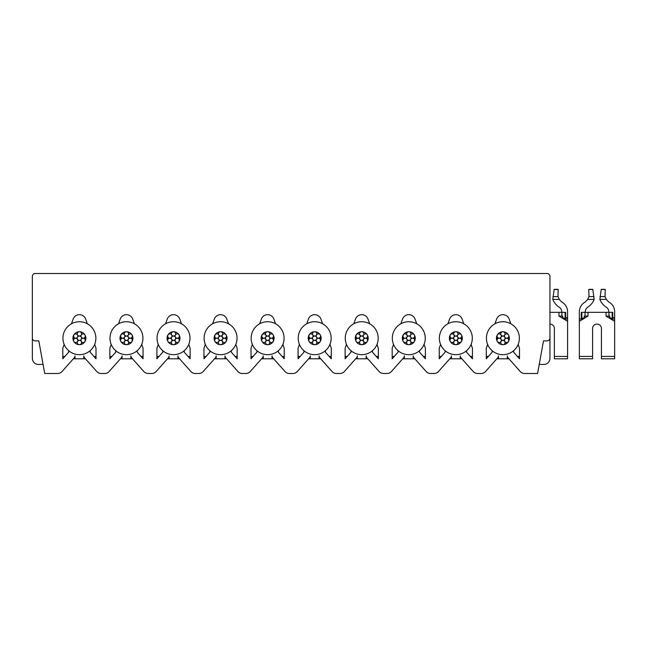 <?xml version="1.0" encoding="UTF-8"?>
<svg xmlns="http://www.w3.org/2000/svg" width="647" height="647" viewBox="0 0 647 647"><rect width="100%" height="100%" fill="white"/><g stroke="black" fill="none" stroke-linecap="round" stroke-linejoin="round"><path stroke-width="0.97" d="M81.287 337.111A2.143 2.143 0 0 0 81.287 337.119A2.143 2.143 0 0 0 84.223 337.904A2.143 2.143 0 0 0 84.223 334.184A2.143 2.143 0 0 0 81.287 337.119M78.327 332.024A2.143 2.143 0 0 0 79.403 336.028A2.143 2.143 0 0 0 81.554 333.876A2.143 2.143 0 0 0 78.327 332.024M73.515 336.044A2.143 2.143 0 0 0 77.519 337.119A2.143 2.143 0 0 0 76.734 334.184A2.143 2.143 0 0 0 73.515 336.044M74.591 342.223A2.143 2.143 0 0 0 77.519 339.295A2.143 2.143 0 0 0 74.591 338.502A2.143 2.143 0 0 0 74.591 342.223M80.479 344.39A2.143 2.143 0 0 0 79.403 340.379A2.143 2.143 0 0 0 77.26 342.53A2.143 2.143 0 0 0 80.479 344.39M81.554 338.203A2.143 2.143 0 0 0 78.327 336.343A2.143 2.143 0 0 0 78.327 340.063A2.143 2.143 0 0 0 81.554 338.203M85.299 340.362A2.143 2.143 0 0 0 81.287 339.295A2.143 2.143 0 0 0 82.072 342.223A2.143 2.143 0 0 0 85.299 340.362M79.338 344.673A6.47 6.47 0 0 1 73.798 334.976A6.47 6.47 0 0 1 79.338 331.733M79.468 331.733A6.47 6.47 0 0 1 85.008 341.438A6.47 6.47 0 0 1 79.468 344.673M62.937 338.203A16.466 16.466 0 0 1 87.636 323.945A16.466 16.466 0 0 1 87.636 352.469A16.466 16.466 0 0 1 62.937 338.203M498.425 356.44L498.481 355.85A2.944 2.944 0 0 1 497.899 357.613L485.533 371.524A5.88 5.88 0 0 1 481.142 373.497L477.599 373.497A5.88 5.88 0 0 1 473.2 371.524L460.842 357.613A2.944 2.944 0 0 1 460.252 355.85L460.308 356.44M543.48 340.896L547.006 340.896L543.48 340.896L537.6 373.497L524.652 373.497A5.88 5.88 0 0 1 520.253 371.524L507.895 357.613A2.944 2.944 0 0 1 507.305 355.85L507.369 356.44M492.173 350.706L492.173 352.17L486.293 358.794L486.293 348.207L487.636 344.406M494.963 323.775L496.653 319.003A6.664 6.664 0 0 1 509.132 319.003L510.831 323.775M518.15 344.406L519.501 348.207L519.501 358.794L513.621 352.17L513.621 350.706M507.305 356.44L507.305 358.794L496.847 358.794M74.931 356.44L74.995 355.85A2.944 2.944 0 0 1 74.405 357.613L62.047 371.524A5.88 5.88 0 0 1 57.648 373.497L44.7 373.497L38.82 340.896L35.294 340.896A2.944 2.944 0 0 1 32.35 337.952L32.35 358.147A6.3 5.88 -90 0 0 38.23 364.447L43.066 364.447M32.35 337.952L32.35 276.447A2.944 2.944 0 0 1 35.294 273.503L547.006 273.503A2.944 2.944 0 0 1 549.95 276.447L549.95 358.147A6.3 5.88 -90 0 1 544.07 364.447L539.234 364.447M471.097 344.406L472.447 348.207L472.447 358.794L466.56 352.17L466.56 350.706M463.77 323.775L462.079 319.003A6.664 6.664 0 0 0 449.6 319.003L447.91 323.775M445.12 350.706L445.12 352.17L439.24 358.794L439.24 348.207L440.583 344.406M451.371 356.44L451.428 355.85A2.944 2.944 0 0 1 450.838 357.613L438.48 371.524A5.88 5.88 0 0 1 434.08 373.497L430.546 373.497A5.88 5.88 0 0 1 426.147 371.524L413.789 357.613A2.944 2.944 0 0 1 413.198 355.85L413.255 356.44M424.044 344.406L425.394 348.207L425.394 358.794L419.507 352.17L419.507 350.706M416.717 323.775L415.026 319.003A6.664 6.664 0 0 0 402.547 319.003L400.857 323.775M398.067 350.706L398.067 352.17L392.179 358.794L392.179 348.207L393.53 344.406M404.318 356.44L404.375 355.85A2.944 2.944 0 0 1 403.785 357.613L391.427 371.524A5.88 5.88 0 0 1 387.027 373.497L383.493 373.497A5.88 5.88 0 0 1 379.093 371.524L366.728 357.613A2.944 2.944 0 0 1 366.145 355.85L366.202 356.44M376.991 344.406L378.333 348.207L378.333 358.794L372.454 352.17L372.454 350.706M369.663 323.775L367.973 319.003A6.664 6.664 0 0 0 355.494 319.003L353.804 323.775M351.006 350.706L351.006 352.17L345.126 358.794L345.126 348.207L346.477 344.406M357.257 356.44L357.322 355.85A2.944 2.944 0 0 1 356.732 357.613L344.374 371.524A5.88 5.88 0 0 1 339.974 373.497L336.432 373.497A5.88 5.88 0 0 1 332.04 371.524L319.675 357.613A2.944 2.944 0 0 1 319.092 355.85L319.149 356.44M329.938 344.406L331.28 348.207L331.28 358.794L325.401 352.17L325.401 350.706M322.61 323.775L320.92 319.003A6.664 6.664 0 0 0 308.441 319.003L306.743 323.775M303.953 350.706L303.953 352.17L298.073 358.794L298.073 348.207L299.424 344.406M310.204 356.44L310.269 355.85A2.944 2.944 0 0 1 309.678 357.613L297.313 371.524A5.88 5.88 0 0 1 292.921 373.497L289.379 373.497A5.88 5.88 0 0 1 284.987 371.524L272.622 357.613A2.944 2.944 0 0 1 272.031 355.85L272.096 356.44M282.876 344.406L284.227 348.207L284.227 358.794L278.347 352.17L278.347 350.706M275.557 323.775L273.859 319.003A6.664 6.664 0 0 0 261.38 319.003L259.69 323.775M256.899 350.706L256.899 352.17L251.02 358.794L251.02 348.207L252.362 344.406M263.151 356.44L263.208 355.85A2.944 2.944 0 0 1 262.625 357.613L250.26 371.524A5.88 5.88 0 0 1 245.868 373.497L242.326 373.497A5.88 5.88 0 0 1 237.926 371.524L225.568 357.613A2.944 2.944 0 0 1 224.978 355.85L225.043 356.44M235.823 344.406L237.174 348.207L237.174 358.794L231.294 352.17L231.294 350.706M228.496 323.775L226.806 319.003A6.664 6.664 0 0 0 214.327 319.003L212.637 323.775M209.846 350.706L209.846 352.17L203.967 358.794L203.967 348.207L205.309 344.406M216.098 356.44L216.155 355.85A2.944 2.944 0 0 1 215.572 357.613L203.207 371.524A5.88 5.88 0 0 1 198.807 373.497L195.273 373.497A5.88 5.88 0 0 1 190.873 371.524L178.515 357.613A2.944 2.944 0 0 1 177.925 355.85L177.982 356.44M188.77 344.406L190.121 348.207L190.121 358.794L184.233 352.17L184.233 350.706M181.443 323.775L179.753 319.003A6.664 6.664 0 0 0 167.274 319.003L165.583 323.775M162.793 350.706L162.793 352.17L156.906 358.794L156.906 348.207L158.256 344.406M169.045 356.44L169.102 355.85A2.944 2.944 0 0 1 168.511 357.613L156.153 371.524A5.88 5.88 0 0 1 151.754 373.497L148.22 373.497A5.88 5.88 0 0 1 143.82 371.524L131.462 357.613A2.944 2.944 0 0 1 130.872 355.85L130.929 356.44M141.717 344.406L143.06 348.207L143.06 358.794L137.18 352.17L137.18 350.706M134.39 323.775L132.7 319.003A6.664 6.664 0 0 0 120.221 319.003L118.53 323.775M115.74 350.706L115.74 352.17L109.853 358.794L109.853 348.207L111.203 344.406M121.992 356.44L122.048 355.85A2.944 2.944 0 0 1 121.458 357.613L109.1 371.524A5.88 5.88 0 0 1 104.701 373.497L101.158 373.497A5.88 5.88 0 0 1 96.767 371.524L84.401 357.613A2.944 2.944 0 0 1 83.819 355.85L83.875 356.44M90.127 350.706L90.127 352.17L96.007 358.794L96.007 348.207L94.664 344.406M87.337 323.775L85.647 319.003A6.664 6.664 0 0 0 73.168 319.003L71.469 323.775M64.15 344.406L62.799 348.207L62.799 358.794L68.679 352.17L68.679 350.706M35.294 340.896L38.82 340.896M549.95 337.952A2.944 2.944 0 0 1 547.006 340.896M83.819 356.44L83.819 358.794L73.362 358.794M130.872 356.44L130.872 358.794L120.415 358.794M177.925 356.44L177.925 358.794L167.468 358.794M224.978 356.44L224.978 358.794L214.521 358.794M272.031 356.44L272.031 358.794L261.574 358.794M319.092 356.44L319.092 358.794L308.635 358.794M366.145 356.44L366.145 358.794L355.688 358.794M413.198 356.44L413.198 358.794L402.741 358.794M460.252 356.44L460.252 358.794L449.794 358.794M74.995 356.44L74.995 358.794M83.819 358.794L85.453 358.794M62.799 356.44L64.894 356.44M93.92 356.44L96.007 356.44M498.481 356.44L498.481 358.794M507.305 358.794L508.938 358.794M486.293 356.44L488.38 356.44M517.406 356.44L519.501 356.44M451.428 356.44L451.428 358.794M460.252 358.794L461.885 358.794M439.24 356.44L441.327 356.44M470.353 356.44L472.447 356.44M404.375 356.44L404.375 358.794M413.198 358.794L414.832 358.794M392.179 356.44L394.274 356.44M423.3 356.44L425.394 356.44M357.322 356.44L357.322 358.794M366.145 358.794L367.779 358.794M345.126 356.44L347.221 356.44M376.247 356.44L378.333 356.44M310.269 356.44L310.269 358.794M319.092 358.794L320.726 358.794M298.073 356.44L300.168 356.44M329.194 356.44L331.28 356.44M263.208 356.44L263.208 358.794M272.031 358.794L273.665 358.794M251.02 356.44L253.106 356.44M282.132 356.44L284.227 356.44M216.155 356.44L216.155 358.794M224.978 358.794L226.612 358.794M203.967 356.44L206.053 356.44M235.079 356.44L237.174 356.44M169.102 356.44L169.102 358.794M177.925 358.794L179.559 358.794M156.906 356.44L159 356.44M188.026 356.44L190.121 356.44M122.048 356.44L122.048 358.794M130.872 358.794L132.506 358.794M109.853 356.44L111.947 356.44M140.973 356.44L143.06 356.44M567.597 356.44L567.597 358.794L554.358 358.794L554.358 356.44L567.597 356.44L567.597 321.333L558.976 316.108L558.976 312.323L549.95 312.323M565.688 317.62L567.597 317.62L567.597 319.044L564.888 319.044L567.597 319.044L567.597 321.333M564.888 319.044L564.006 318.898L561.911 316.108L561.911 312.323L558.976 312.323M561.911 312.323L565.688 312.323L565.114 312.323L565.114 318.203L565.688 318.203L563.731 318.203M567.597 317.62L567.597 311.733A10.991 10.991 0 0 0 562.486 302.456A10.789 10.789 0 0 1 559.34 299.399L557.981 296.609L558.191 289.476L554.147 289.476L552.805 299.399L559.34 299.399M549.95 324.09A4.489 4.489 0 0 1 554.358 329.38L554.358 356.44M561.717 312.323L561.717 311.733A5.297 5.297 0 0 0 559.283 307.276A16.676 16.676 0 0 1 552.805 299.399M565.114 318.203L565.114 312.323M582.065 319.044L579.356 319.044L582.939 318.906L585.05 316.108L585.05 312.323L581.265 312.323L581.839 312.323L581.839 318.203L581.265 318.203L583.222 318.203M579.356 358.794L579.356 356.44L592.595 356.44L592.595 358.794L579.356 358.794M614.65 356.44L614.65 358.794L601.419 358.794L601.419 356.44L614.65 356.44L614.65 321.333L606.037 316.108L606.037 312.323L585.05 312.323M612.741 317.62L614.65 317.62L614.65 319.044L611.941 319.044L614.65 319.044L614.65 321.333M611.941 319.044L611.067 318.898L608.964 316.108L608.964 312.323L606.037 312.323M608.964 312.323L612.741 312.323L612.167 312.323L612.167 318.203L612.741 318.203L610.792 318.203M587.613 299.399L594.148 299.399L592.814 289.476L588.762 289.476L588.972 296.609L587.613 299.399A10.789 10.789 0 0 1 584.467 302.456A10.991 10.991 0 0 0 579.356 311.733L579.356 321.333L587.977 316.108L584.176 316.108M614.65 317.62L614.65 311.733A10.991 10.991 0 0 0 609.547 302.456A10.789 10.789 0 0 1 606.393 299.399L605.034 296.609L605.244 289.476L601.2 289.476L599.866 299.399L606.393 299.399M579.356 356.44L579.356 321.333M592.595 356.44L592.595 329.38A4.489 4.489 0 0 1 597.003 324.09A4.489 4.489 0 0 1 601.419 329.38L601.419 356.44M594.148 299.399A16.676 16.676 0 0 1 587.67 307.276A5.297 5.297 0 0 0 585.244 311.733L585.244 312.323M608.77 312.323L608.77 311.733A5.297 5.297 0 0 0 606.336 307.276A16.676 16.676 0 0 1 599.866 299.399M612.167 318.203L612.167 312.323M361.665 344.673A6.47 6.47 0 0 1 356.125 334.976A6.47 6.47 0 0 1 361.665 331.733M361.794 331.733A6.47 6.47 0 0 1 367.334 341.438A6.47 6.47 0 0 1 361.794 344.673M345.263 338.203A16.466 16.466 0 0 1 369.963 323.945A16.466 16.466 0 0 1 369.963 352.469A16.466 16.466 0 0 1 345.263 338.203M366.55 334.184A2.143 2.143 0 0 0 363.614 337.119A2.143 2.143 0 0 0 366.55 337.904A2.143 2.143 0 0 0 366.55 334.184M360.654 332.024A2.143 2.143 0 0 0 361.73 336.028A2.143 2.143 0 0 0 363.881 333.876A2.143 2.143 0 0 0 360.654 332.024M355.842 336.044A2.143 2.143 0 0 0 359.845 337.119A2.143 2.143 0 0 0 359.061 334.184A2.143 2.143 0 0 0 355.842 336.044M356.918 342.223A2.143 2.143 0 0 0 359.845 339.295A2.143 2.143 0 0 0 356.918 338.502A2.143 2.143 0 0 0 356.918 342.223M362.805 344.39A2.143 2.143 0 0 0 361.73 340.379A2.143 2.143 0 0 0 359.586 342.53A2.143 2.143 0 0 0 362.805 344.39M363.881 338.203A2.143 2.143 0 0 0 360.662 336.343A2.143 2.143 0 0 0 360.662 340.063A2.143 2.143 0 0 0 363.881 338.203M367.625 340.362A2.143 2.143 0 0 0 363.614 339.295A2.143 2.143 0 0 0 364.407 342.223A2.143 2.143 0 0 0 367.625 340.362M314.612 344.673A6.47 6.47 0 0 1 309.072 334.976A6.47 6.47 0 0 1 314.612 331.733M314.741 331.733A6.47 6.47 0 0 1 320.281 341.438A6.47 6.47 0 0 1 314.741 344.673M298.21 338.203A16.466 16.466 0 0 1 322.91 323.945A16.466 16.466 0 0 1 322.91 352.469A16.466 16.466 0 0 1 298.21 338.203M267.559 344.673A6.47 6.47 0 0 1 262.019 334.976A6.47 6.47 0 0 1 267.559 331.733M267.688 331.733A6.47 6.47 0 0 1 273.228 341.438A6.47 6.47 0 0 1 267.688 344.673M251.157 338.203A16.466 16.466 0 0 1 275.857 323.945A16.466 16.466 0 0 1 275.857 352.469A16.466 16.466 0 0 1 251.157 338.203M272.444 334.184A2.143 2.143 0 0 0 269.508 337.119A2.143 2.143 0 0 0 272.436 337.904A2.143 2.143 0 0 0 272.444 334.184M266.548 332.024A2.143 2.143 0 0 0 267.623 336.028A2.143 2.143 0 0 0 269.767 333.876A2.143 2.143 0 0 0 266.548 332.024M261.736 336.044A2.143 2.143 0 0 0 265.739 337.119A2.143 2.143 0 0 0 264.955 334.184A2.143 2.143 0 0 0 261.736 336.044M262.803 342.223A2.143 2.143 0 0 0 265.739 339.295A2.143 2.143 0 0 0 262.803 338.502A2.143 2.143 0 0 0 262.803 342.223M268.699 344.39A2.143 2.143 0 0 0 267.623 340.379A2.143 2.143 0 0 0 265.472 342.53A2.143 2.143 0 0 0 268.699 344.39M269.767 338.203A2.143 2.143 0 0 0 266.548 336.343A2.143 2.143 0 0 0 266.548 340.063A2.143 2.143 0 0 0 269.767 338.203M273.511 340.362A2.143 2.143 0 0 0 269.508 339.295A2.143 2.143 0 0 0 270.292 342.223A2.143 2.143 0 0 0 273.511 340.362M502.832 344.673A6.47 6.47 0 0 1 497.292 334.976A6.47 6.47 0 0 1 502.832 331.733M502.962 331.733A6.47 6.47 0 0 1 508.502 341.438A6.47 6.47 0 0 1 502.962 344.673M486.423 338.203A16.466 16.466 0 0 1 511.13 323.945A16.466 16.466 0 0 1 511.13 352.469A16.466 16.466 0 0 1 486.423 338.203M319.497 334.184A2.143 2.143 0 0 0 316.561 337.119A2.143 2.143 0 0 0 319.497 337.904A2.143 2.143 0 0 0 319.497 334.184M313.601 332.024A2.143 2.143 0 0 0 314.677 336.028A2.143 2.143 0 0 0 316.828 333.876A2.143 2.143 0 0 0 313.601 332.024M308.789 336.044A2.143 2.143 0 0 0 312.792 337.119A2.143 2.143 0 0 0 312.008 334.184A2.143 2.143 0 0 0 308.789 336.044M309.856 342.223A2.143 2.143 0 0 0 312.792 339.295A2.143 2.143 0 0 0 309.864 338.502A2.143 2.143 0 0 0 309.856 342.223M315.752 344.39A2.143 2.143 0 0 0 314.677 340.379A2.143 2.143 0 0 0 312.533 342.53A2.143 2.143 0 0 0 315.752 344.39M316.828 338.203A2.143 2.143 0 0 0 313.601 336.343A2.143 2.143 0 0 0 313.601 340.063A2.143 2.143 0 0 0 316.828 338.203M320.564 340.362A2.143 2.143 0 0 0 316.561 339.295A2.143 2.143 0 0 0 317.345 342.223A2.143 2.143 0 0 0 320.564 340.362M455.779 344.673A6.47 6.47 0 0 1 450.231 334.976A6.47 6.47 0 0 1 455.779 331.733M455.9 331.733A6.47 6.47 0 0 1 461.448 341.438A6.47 6.47 0 0 1 455.909 344.673M439.37 338.203A16.466 16.466 0 0 1 464.077 323.945A16.466 16.466 0 0 1 464.077 352.469A16.466 16.466 0 0 1 439.37 338.203M507.709 334.184A2.143 2.143 0 0 0 504.781 337.119A2.143 2.143 0 0 0 507.709 337.904A2.143 2.143 0 0 0 507.709 334.184M501.821 332.024A2.143 2.143 0 0 0 502.897 336.028A2.143 2.143 0 0 0 505.04 333.876A2.143 2.143 0 0 0 501.821 332.024M497.001 336.044A2.143 2.143 0 0 0 501.013 337.119A2.143 2.143 0 0 0 500.228 334.184A2.143 2.143 0 0 0 497.001 336.044M498.077 342.223A2.143 2.143 0 0 0 501.013 339.295A2.143 2.143 0 0 0 498.077 338.502A2.143 2.143 0 0 0 498.077 342.223M503.973 344.39A2.143 2.143 0 0 0 502.897 340.379A2.143 2.143 0 0 0 500.746 342.53A2.143 2.143 0 0 0 503.973 344.39M505.04 338.203A2.143 2.143 0 0 0 501.821 336.343A2.143 2.143 0 0 0 501.821 340.063A2.143 2.143 0 0 0 505.04 338.203M508.785 340.362A2.143 2.143 0 0 0 504.781 339.295A2.143 2.143 0 0 0 505.566 342.223A2.143 2.143 0 0 0 508.785 340.362M413.603 334.184A2.143 2.143 0 0 0 410.667 337.119A2.143 2.143 0 0 0 413.603 337.904A2.143 2.143 0 0 0 413.603 334.184M407.715 332.024A2.143 2.143 0 0 0 408.791 336.028A2.143 2.143 0 0 0 410.934 333.876A2.143 2.143 0 0 0 407.715 332.024M402.895 336.044A2.143 2.143 0 0 0 406.898 337.119A2.143 2.143 0 0 0 406.114 334.184A2.143 2.143 0 0 0 402.895 336.044M403.971 342.223A2.143 2.143 0 0 0 406.898 339.295A2.143 2.143 0 0 0 403.971 338.502A2.143 2.143 0 0 0 403.971 342.223M409.858 344.39A2.143 2.143 0 0 0 408.783 340.379A2.143 2.143 0 0 0 406.639 342.53A2.143 2.143 0 0 0 409.858 344.39M410.934 338.203A2.143 2.143 0 0 0 407.715 336.343A2.143 2.143 0 0 0 407.715 340.063A2.143 2.143 0 0 0 410.934 338.203M414.678 340.362A2.143 2.143 0 0 0 410.667 339.295A2.143 2.143 0 0 0 411.46 342.223A2.143 2.143 0 0 0 414.678 340.362M408.726 344.673A6.47 6.47 0 0 1 403.178 334.976M403.186 334.968A6.47 6.47 0 0 1 408.726 331.733M408.847 331.733A6.47 6.47 0 0 1 414.395 341.438A6.47 6.47 0 0 1 408.847 344.673M392.317 338.203A16.466 16.466 0 0 1 417.024 323.945A16.466 16.466 0 0 1 417.024 352.469A16.466 16.466 0 0 1 392.317 338.203M460.656 334.184A2.143 2.143 0 0 0 457.728 337.119A2.143 2.143 0 0 0 460.656 337.904A2.143 2.143 0 0 0 460.656 334.184M454.768 332.024A2.143 2.143 0 0 0 455.844 336.028A2.143 2.143 0 0 0 457.987 333.876A2.143 2.143 0 0 0 454.768 332.024M449.948 336.044A2.143 2.143 0 0 0 453.959 337.119A2.143 2.143 0 0 0 453.167 334.184A2.143 2.143 0 0 0 449.948 336.044M451.024 342.223A2.143 2.143 0 0 0 453.959 339.295A2.143 2.143 0 0 0 451.024 338.502A2.143 2.143 0 0 0 451.024 342.223M456.911 344.39A2.143 2.143 0 0 0 455.836 340.379A2.143 2.143 0 0 0 453.693 342.53A2.143 2.143 0 0 0 456.911 344.39M457.987 338.203A2.143 2.143 0 0 0 454.768 336.343A2.143 2.143 0 0 0 454.768 340.063A2.143 2.143 0 0 0 457.987 338.203M461.732 340.362A2.143 2.143 0 0 0 457.728 339.295A2.143 2.143 0 0 0 458.513 342.223A2.143 2.143 0 0 0 461.732 340.362M128.341 337.111A2.143 2.143 0 0 0 128.341 337.119A2.143 2.143 0 0 0 131.276 337.904A2.143 2.143 0 0 0 131.276 334.184A2.143 2.143 0 0 0 128.341 337.119M125.389 332.024A2.143 2.143 0 0 0 126.464 336.028A2.143 2.143 0 0 0 128.607 333.876A2.143 2.143 0 0 0 125.389 332.024M120.568 336.044A2.143 2.143 0 0 0 124.572 337.119A2.143 2.143 0 0 0 123.787 334.184A2.143 2.143 0 0 0 120.568 336.044M121.644 342.223A2.143 2.143 0 0 0 124.572 339.295A2.143 2.143 0 0 0 121.644 338.502A2.143 2.143 0 0 0 121.644 342.223M127.532 344.39A2.143 2.143 0 0 0 126.456 340.379A2.143 2.143 0 0 0 124.313 342.53A2.143 2.143 0 0 0 127.532 344.39M128.607 338.203A2.143 2.143 0 0 0 125.389 336.343A2.143 2.143 0 0 0 125.389 340.063A2.143 2.143 0 0 0 128.607 338.203M132.352 340.362A2.143 2.143 0 0 0 128.341 339.295A2.143 2.143 0 0 0 129.133 342.223A2.143 2.143 0 0 0 132.352 340.362M126.4 344.673A6.47 6.47 0 0 1 120.852 334.976A6.47 6.47 0 0 1 126.391 331.733M126.521 331.733A6.47 6.47 0 0 1 132.069 341.438A6.47 6.47 0 0 1 126.521 344.673M109.99 338.203A16.466 16.466 0 0 1 134.697 323.945A16.466 16.466 0 0 1 134.697 352.469A16.466 16.466 0 0 1 109.99 338.203M175.394 337.111A2.143 2.143 0 0 0 175.402 337.119A2.143 2.143 0 0 0 178.329 337.904A2.143 2.143 0 0 0 178.329 334.184A2.143 2.143 0 0 0 175.402 337.119M172.442 332.024A2.143 2.143 0 0 0 173.517 336.028A2.143 2.143 0 0 0 175.66 333.876A2.143 2.143 0 0 0 172.442 332.024M167.622 336.044A2.143 2.143 0 0 0 171.633 337.119A2.143 2.143 0 0 0 170.84 334.184A2.143 2.143 0 0 0 167.622 336.044M171.633 339.303A2.143 2.143 0 0 0 171.633 339.295A2.143 2.143 0 0 0 168.697 338.502A2.143 2.143 0 0 0 168.697 342.223A2.143 2.143 0 0 0 171.633 339.295M174.585 344.39A2.143 2.143 0 0 0 173.509 340.379A2.143 2.143 0 0 0 171.366 342.53A2.143 2.143 0 0 0 174.585 344.39M175.66 338.203A2.143 2.143 0 0 0 172.442 336.343A2.143 2.143 0 0 0 172.442 340.063A2.143 2.143 0 0 0 175.66 338.203M179.405 340.362A2.143 2.143 0 0 0 175.402 339.295A2.143 2.143 0 0 0 176.186 342.223A2.143 2.143 0 0 0 179.405 340.362M173.453 344.673A6.47 6.47 0 0 1 167.905 334.976A6.47 6.47 0 0 1 173.453 331.733M173.574 331.733A6.47 6.47 0 0 1 179.122 341.438M179.114 341.446A6.47 6.47 0 0 1 173.574 344.673M157.043 338.203A16.466 16.466 0 0 1 181.75 323.945A16.466 16.466 0 0 1 181.75 352.469A16.466 16.466 0 0 1 157.043 338.203M225.382 334.184A2.143 2.143 0 0 0 222.455 337.119A2.143 2.143 0 0 0 225.382 337.904A2.143 2.143 0 0 0 225.382 334.184M219.495 332.024A2.143 2.143 0 0 0 220.57 336.028A2.143 2.143 0 0 0 222.714 333.876A2.143 2.143 0 0 0 219.495 332.024M214.675 336.044A2.143 2.143 0 0 0 218.686 337.119A2.143 2.143 0 0 0 217.893 334.184A2.143 2.143 0 0 0 214.675 336.044M215.75 342.223A2.143 2.143 0 0 0 218.686 339.295A2.143 2.143 0 0 0 215.75 338.502A2.143 2.143 0 0 0 215.75 342.223M221.646 344.39A2.143 2.143 0 0 0 220.57 340.379A2.143 2.143 0 0 0 218.419 342.53A2.143 2.143 0 0 0 221.646 344.39M222.714 338.203A2.143 2.143 0 0 0 219.495 336.343A2.143 2.143 0 0 0 219.495 340.063A2.143 2.143 0 0 0 222.714 338.203M226.458 340.362A2.143 2.143 0 0 0 222.455 339.295A2.143 2.143 0 0 0 223.239 342.223A2.143 2.143 0 0 0 226.458 340.362M220.506 344.673A6.47 6.47 0 0 1 214.966 334.976A6.47 6.47 0 0 1 220.506 331.733M220.635 331.733A6.47 6.47 0 0 1 226.175 341.438A6.47 6.47 0 0 1 220.635 344.673M204.096 338.203A16.466 16.466 0 0 1 228.803 323.945A16.466 16.466 0 0 1 228.803 352.469A16.466 16.466 0 0 1 204.096 338.203M552.918 296.609L557.981 296.609M558.976 316.108L562.777 316.108M587.977 312.323L587.977 316.108M588.972 296.609L594.035 296.609M599.979 296.609L605.034 296.609M606.037 316.108L609.838 316.108M85.032 341.398L85.525 336.108M77.292 332.089L75.416 333.108M73.774 335.017L73.281 340.306M81.514 344.325L83.39 343.298M554.18 289.33L558.078 289.33M565.688 318.203L565.688 312.323M564.88 318.898L564.038 318.728M601.233 289.33L605.131 289.33M588.875 289.33L592.773 289.33M612.741 318.203L612.741 312.323M581.265 318.203L581.265 312.323M611.941 318.898L611.1 318.728M582.907 318.728L581.976 318.906M367.359 341.398L367.852 336.108M359.627 332.089L357.751 333.108M356.101 335.017L355.615 340.306M363.84 344.325L365.717 343.298M273.252 341.398L273.746 336.108M265.513 332.089L263.636 333.108M261.995 335.017L261.501 340.306M269.734 344.325L271.611 343.298M320.305 341.398L320.799 336.108M312.566 332.089L310.689 333.108M309.048 335.017L308.554 340.306M316.787 344.325L318.664 343.298M508.526 341.398L509.019 336.108M500.786 332.089L498.91 333.108M497.268 335.017L496.775 340.306M505.008 344.325L506.884 343.298M410.683 344.39L411.387 344.131M414.412 341.398L414.905 336.108M406.68 332.089L404.804 333.108M403.154 335.017L402.669 340.306M410.894 344.325L412.77 343.298M457.744 344.39L458.44 344.131M461.473 341.398L461.958 336.108M453.733 332.089L451.857 333.108M450.215 335.017L449.722 340.306M457.947 344.325L459.823 343.298M132.085 341.398L132.578 336.108M124.353 332.089L122.477 333.108M120.827 335.017L120.342 340.306M128.567 344.325L130.443 343.298M179.146 341.398L179.631 336.108M171.406 332.089L169.53 333.108M167.888 335.017L167.395 340.306M175.62 344.325L177.496 343.298M226.199 341.398L226.685 336.108M218.46 332.089L216.583 333.108M214.941 335.017L214.448 340.306M222.673 344.325L224.549 343.298"/></g></svg>

